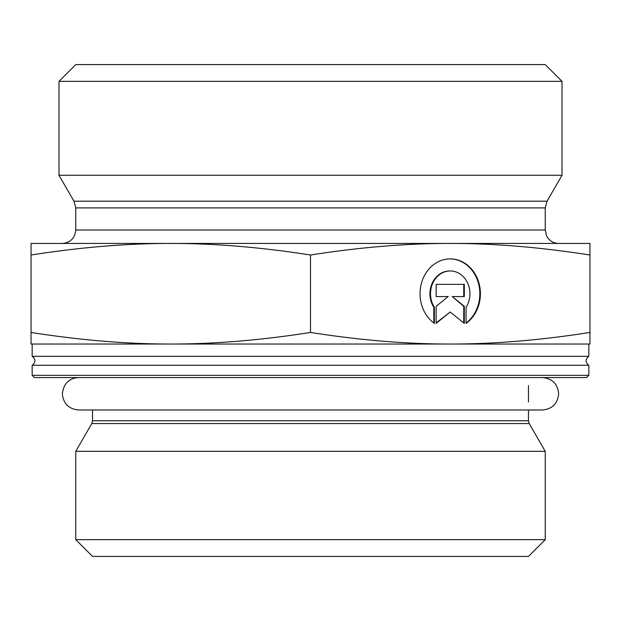 <?xml version="1.0" encoding="UTF-8"?>
<svg xmlns="http://www.w3.org/2000/svg" width="621" height="621" viewBox="0 0 621 621"><rect width="100%" height="100%" fill="white"/><g stroke="black" fill="none" stroke-linecap="round" stroke-linejoin="round"><path stroke-width="0.93" d="M588.832 375.332L32.168 375.332L34.403 377.568L586.597 377.568L588.832 375.332L588.832 365.272L32.168 365.272C35.839 362.291 35.839 359.311 32.168 356.33L588.832 356.33L588.832 344.034M528.471 409.984L528.471 420.782L529.216 423.576L545.238 451.32L75.762 451.32L91.784 423.576L529.216 423.576M528.471 385.563L528.471 401.989M75.762 539.649L92.529 556.416L528.471 556.416L545.238 539.649L75.762 539.649L75.762 451.32M545.238 539.649L545.238 451.32M434.382 323.386A34.846 30.181 -90 0 1 421.193 284.224A34.846 30.181 -90 0 1 450.225 258.887A34.846 30.181 -90 0 1 479.257 284.224A34.846 30.181 -90 0 1 466.068 323.386L466.068 307.286A22.767 19.717 90 0 0 467.838 283.486A22.767 19.717 90 0 0 450.225 270.966A22.767 19.717 90 0 0 432.612 283.486A22.767 19.717 90 0 0 434.382 307.286L434.382 323.386M466.068 322.982A34.846 30.181 90 0 0 478.644 284.014A34.846 30.181 90 0 0 449.946 258.887M433.823 322.982L433.823 307.286A22.767 19.717 -90 0 1 432.053 283.486A22.767 19.717 -90 0 1 449.666 270.966A22.767 19.717 -90 0 1 449.946 270.966M434.382 307.286L433.823 307.286M436.144 296.551L436.144 284.356L464.306 284.356L464.306 296.551L452.243 296.551L464.306 306.308L464.306 323.386L450.225 311.998L436.144 323.386L436.144 306.308L448.207 296.551L436.144 296.551L447.648 296.551M436.144 322.936L450.225 311.998M463.747 322.936L463.747 306.308L452.243 296.551M464.306 306.308L463.747 306.308M463.747 296.551L463.747 284.356L436.144 284.356M31.05 344.034L31.05 332.452C80.396 340.199 126.971 344.065 170.775 344.034L31.05 344.034M170.775 344.034C214.579 344.065 261.154 340.199 310.5 332.452C359.846 340.199 406.421 344.065 450.225 344.034L170.775 344.034M450.225 344.034C494.029 344.065 540.604 340.199 589.95 332.452L589.95 344.034L450.225 344.034M31.05 255.014L31.05 243.432L589.95 243.432L589.95 255.014C540.604 247.267 494.029 243.401 450.225 243.432C406.421 243.401 359.846 247.267 310.5 255.014C261.154 247.267 214.579 243.401 170.775 243.432C126.971 243.401 80.396 247.267 31.05 255.014L31.05 332.452M310.5 255.014L310.5 332.452M589.95 255.014L589.95 332.452M75.762 207.903L545.238 207.903L545.238 230.018L75.762 230.018L75.762 207.903L73.961 201.196L58.995 175.269L562.005 175.269L547.039 201.196L73.961 201.196M75.762 230.018C74.97 238.169 70.499 242.64 62.348 243.432L170.775 243.432M450.225 243.432L558.652 243.432C554.359 243.339 550.85 241.639 548.118 238.324L546.511 235.732L545.238 230.018M562.005 81.351L545.238 64.584L75.762 64.584L58.995 81.351L562.005 81.351L562.005 175.269M528.471 420.782L92.529 420.782L91.784 423.576M588.832 365.272C585.161 362.291 585.161 359.311 588.832 356.33M32.168 375.332L32.168 365.272M32.168 356.33L32.168 344.034M92.529 409.984L92.529 420.782M450.225 270.966L449.666 270.966M547.039 201.196L545.238 207.903M58.995 81.351L58.995 175.269M542.443 377.568C552.286 378.531 557.689 383.933 558.652 393.776C557.689 403.619 552.286 409.022 542.443 409.984L78.556 409.984C68.714 409.022 63.311 403.619 62.348 393.776C63.606 383.638 69.009 378.236 78.556 377.568L78.556 377.568"/></g></svg>

